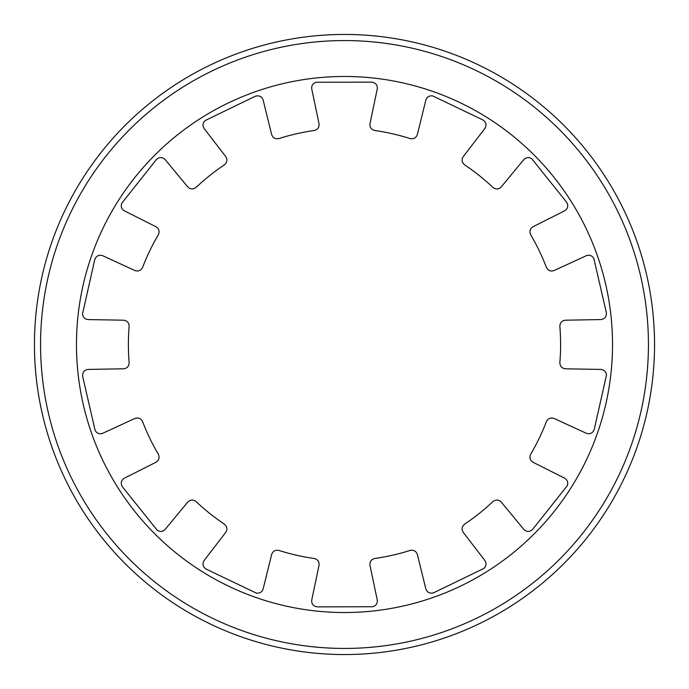 <?xml version="1.0" encoding="UTF-8"?>
<svg xmlns="http://www.w3.org/2000/svg" width="689" height="689" viewBox="0 0 689 689"><rect width="100%" height="100%" fill="white"/><g stroke="black" fill="none" stroke-linecap="round" stroke-linejoin="round"><path stroke-width="1.03" d="M124.39 210.834C121.462 209.034 120.601 206.485 121.789 203.186L156.455 159.495C159.469 156.885 162.389 156.937 165.205 159.65L187.709 186.874C190.302 189.449 193.101 189.621 196.107 187.391A216.113 216.113 0 0 1 224.347 164.869C227.189 162.44 227.646 159.667 225.716 156.558L204.177 128.567C202.333 125.674 202.652 123.004 205.15 120.549L255.343 96.227C259.193 95.185 261.803 96.503 263.172 100.163L271.63 134.45C272.844 137.895 275.299 139.273 278.967 138.558A216.113 216.113 0 0 1 314.184 130.522C317.801 129.566 319.412 127.276 319.016 123.632L311.764 89.07C311.35 85.66 312.806 83.395 316.122 82.267L371.896 82.129C375.815 82.869 377.598 85.178 377.236 89.07L369.984 123.632C369.588 127.267 371.199 129.566 374.816 130.522A216.113 216.113 0 0 1 410.033 138.558C413.701 139.273 416.147 137.903 417.37 134.45L425.828 100.163C426.939 96.916 429.238 95.504 432.709 95.926L483.023 119.998C486.236 122.366 486.839 125.217 484.823 128.567L463.284 156.558C461.354 159.667 461.811 162.432 464.653 164.869A216.113 216.113 0 0 1 492.893 187.391C495.891 189.621 498.698 189.449 501.291 186.874L523.795 159.65C526.198 157.204 528.876 156.928 531.83 158.815L566.711 202.333C568.58 205.856 567.882 208.689 564.61 210.834L533.071 226.715C529.979 228.67 529.186 231.366 530.694 234.785A216.113 216.113 0 0 1 546.368 267.332C548.099 270.648 550.7 271.707 554.163 270.51L586.236 255.748C589.474 254.585 592.006 255.498 593.84 258.478L606.389 312.823C606.544 316.811 604.684 319.067 600.808 319.575L565.497 320.196C561.862 320.618 559.985 322.702 559.856 326.44A216.113 216.113 0 0 1 559.856 362.56C559.985 366.298 561.862 368.382 565.497 368.804L600.808 369.425C604.227 369.786 606.113 371.707 606.475 375.186L594.194 429.591C592.609 433.252 589.956 434.475 586.236 433.252L554.163 418.49C550.7 417.293 548.108 418.352 546.368 421.668A216.113 216.113 0 0 1 530.694 454.215C529.186 457.634 529.979 460.33 533.071 462.285L564.61 478.166C567.538 479.966 568.399 482.515 567.211 485.814L532.545 529.505C529.531 532.115 526.611 532.063 523.795 529.35L501.291 502.126C498.698 499.551 495.899 499.379 492.893 501.609A216.113 216.113 0 0 1 464.653 524.131C461.811 526.56 461.354 529.333 463.284 532.442L484.823 560.433C486.667 563.326 486.348 565.996 483.85 568.451L433.657 592.773C429.807 593.815 427.197 592.497 425.828 588.837L417.37 554.55C416.156 551.105 413.701 549.727 410.033 550.442A216.113 216.113 0 0 1 374.816 558.478C371.199 559.434 369.588 561.724 369.984 565.368L377.236 599.93C377.65 603.34 376.194 605.605 372.878 606.733L317.104 606.871C313.185 606.131 311.402 603.822 311.764 599.93L319.016 565.368C319.412 561.733 317.801 559.434 314.184 558.478A216.113 216.113 0 0 1 278.967 550.442C275.299 549.727 272.853 551.097 271.63 554.55L263.172 588.837C262.061 592.084 259.762 593.496 256.291 593.074L205.977 569.002C202.764 566.634 202.161 563.783 204.177 560.433L225.716 532.442C227.646 529.333 227.189 526.568 224.347 524.131A216.113 216.113 0 0 1 196.107 501.609C193.109 499.379 190.302 499.551 187.709 502.126L165.205 529.35C162.802 531.796 160.124 532.072 157.17 530.186L122.289 486.667C120.42 483.144 121.118 480.311 124.39 478.166L155.929 462.285C159.021 460.33 159.814 457.634 158.306 454.215A216.113 216.113 0 0 1 142.632 421.668C140.9 418.352 138.3 417.293 134.837 418.49L102.764 433.252C99.526 434.414 96.994 433.502 95.16 430.522L82.611 376.177C82.456 372.189 84.316 369.933 88.192 369.425L123.503 368.804C127.138 368.382 129.015 366.298 129.144 362.56A216.113 216.113 0 0 1 129.144 326.44C129.015 322.702 127.138 320.618 123.503 320.196L88.192 319.575C84.773 319.214 82.887 317.293 82.525 313.814L94.806 259.409C96.391 255.748 99.044 254.525 102.764 255.748L134.837 270.51C138.3 271.707 140.892 270.648 142.632 267.332A216.113 216.113 0 0 1 158.306 234.785C159.814 231.366 159.021 228.67 155.929 226.715L124.39 210.834M612.53 344.5A268.03 268.03 0 0 1 344.5 612.53A268.03 268.03 0 0 1 76.47 344.5A268.03 268.03 0 0 1 344.5 76.47A268.03 268.03 0 0 1 612.53 344.5M654.55 344.5A310.05 310.05 0 0 1 344.5 654.55A310.05 310.05 0 0 1 34.45 344.5A310.05 310.05 0 0 1 344.5 34.45A310.05 310.05 0 0 1 654.55 344.5M648.435 344.5A303.935 303.935 0 0 1 344.5 648.435A303.935 303.935 0 0 1 40.565 344.5A303.935 303.935 0 0 1 344.5 40.565A303.935 303.935 0 0 1 648.435 344.5"/></g></svg>
